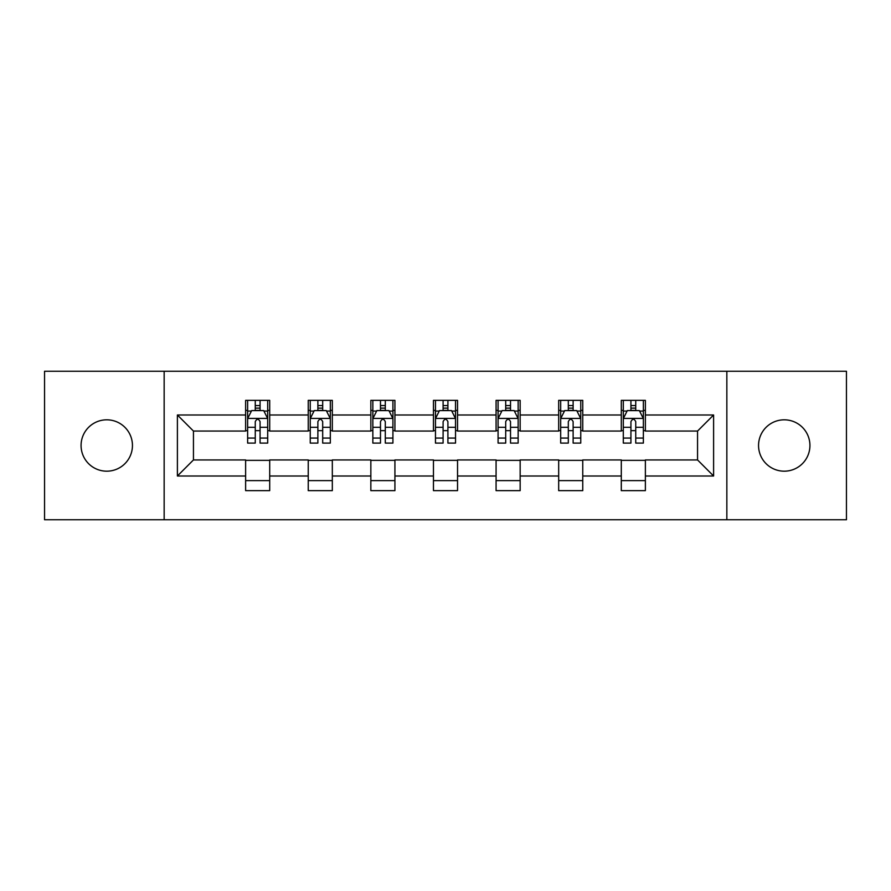 <?xml version="1.0" encoding="UTF-8"?>
<svg xmlns="http://www.w3.org/2000/svg" width="891" height="891" viewBox="0 0 891 891"><rect width="100%" height="100%" fill="white"/><g stroke="black" fill="none" stroke-linecap="round" stroke-linejoin="round"><path stroke-width="1.34" d="M784.236 419.817A25.683 25.683 0 0 0 758.553 445.5A25.683 25.683 0 0 0 784.236 471.183A25.683 25.683 0 0 0 809.93 445.5A25.683 25.683 0 0 0 784.236 419.817M106.764 419.817A25.683 25.683 0 0 0 81.07 445.5A25.683 25.683 0 0 0 106.764 471.183A25.683 25.683 0 0 0 132.447 445.5A25.683 25.683 0 0 0 106.764 419.817M726.844 519.754L846.45 519.754L846.45 371.246L726.844 371.246L726.844 519.754L164.156 519.754L164.156 371.246L44.55 371.246L44.55 519.754L164.156 519.754M726.844 371.246L164.156 371.246M645.374 414.994L645.374 400.349L621.294 400.349L621.294 414.994L582.759 414.994L582.759 400.349L558.679 400.349L558.679 414.994L520.155 414.994L520.155 400.349L496.075 400.349L496.075 414.994L457.54 414.994L457.54 400.349L433.46 400.349L433.46 414.994L394.925 414.994L394.925 400.349L370.845 400.349L370.845 414.994L332.321 414.994L332.321 400.349L308.241 400.349L308.241 414.994L269.706 414.994L269.706 400.349L245.626 400.349L245.626 414.994L177.398 414.994L177.398 476.006L193.447 459.945L245.626 459.945L245.626 490.651L269.706 490.651L269.706 459.945L308.241 459.945L308.241 490.651L332.321 490.651L332.321 459.945L370.845 459.945L370.845 490.651L394.925 490.651L394.925 459.945L433.46 459.945L433.46 490.651L457.54 490.651L457.54 459.945L496.075 459.945L496.075 490.651L520.155 490.651L520.155 459.945L558.679 459.945L558.679 490.651L582.759 490.651L582.759 459.945L621.294 459.945L621.294 490.651L645.374 490.651L645.374 459.945L697.553 459.945L697.553 431.055L645.374 431.055L645.374 414.994L713.602 414.994L713.602 476.006L645.374 476.006M621.294 476.006L582.759 476.006M558.679 476.006L520.155 476.006M496.075 476.006L457.54 476.006M433.46 476.006L394.925 476.006M370.845 476.006L332.321 476.006M308.241 476.006L269.706 476.006M245.626 476.006L177.398 476.006M621.294 414.994L621.294 431.055L582.759 431.055L582.759 414.994M558.679 414.994L558.679 431.055L520.155 431.055L520.155 414.994M496.075 414.994L496.075 431.055L457.54 431.055L457.54 414.994M433.46 414.994L433.46 431.055L394.925 431.055L394.925 414.994M370.845 414.994L370.845 431.055L332.321 431.055L332.321 414.994M308.241 414.994L308.241 431.055L269.706 431.055L269.706 414.994M245.626 414.994L245.626 431.055L193.447 431.055L177.398 414.994M193.447 431.055L193.447 459.945M713.602 476.006L697.553 459.945M697.553 431.055L713.602 414.994M245.626 410.383L247.631 410.383M255.26 410.383L260.072 410.383M267.701 410.383L269.706 410.383M245.626 430.654L247.631 430.654M255.26 430.654L260.072 430.654M267.701 430.654L269.706 430.654M245.626 460.346L269.706 460.346M245.626 480.617L269.706 480.617M308.241 460.346L332.321 460.346M308.241 480.617L332.321 480.617M308.241 410.383L310.246 410.383M317.875 410.383L322.687 410.383M330.316 410.383L332.321 410.383M308.241 430.654L310.246 430.654M317.875 430.654L322.687 430.654M330.316 430.654L332.321 430.654M370.845 460.346L394.925 460.346M370.845 480.617L394.925 480.617M370.845 410.383L372.85 410.383M380.479 410.383L385.302 410.383M392.92 410.383L394.925 410.383M370.845 430.654L372.85 430.654M380.479 430.654L385.302 430.654M392.92 430.654L394.925 430.654M433.46 460.346L457.54 460.346M433.46 480.617L457.54 480.617M433.46 410.383L435.465 410.383M443.094 410.383L447.906 410.383M455.535 410.383L457.54 410.383M433.46 430.654L435.465 430.654M443.094 430.654L447.906 430.654M455.535 430.654L457.54 430.654M496.075 460.346L520.155 460.346M496.075 480.617L520.155 480.617M496.075 410.383L498.08 410.383M505.698 410.383L510.521 410.383M518.15 410.383L520.155 410.383M496.075 430.654L498.08 430.654M505.698 430.654L510.521 430.654M518.15 430.654L520.155 430.654M558.679 460.346L582.759 460.346M558.679 480.617L582.759 480.617M558.679 410.383L560.684 410.383M568.313 410.383L573.125 410.383M580.754 410.383L582.759 410.383M558.679 430.654L560.684 430.654M568.313 430.654L573.125 430.654M580.754 430.654L582.759 430.654M621.294 460.346L645.374 460.346M621.294 480.617L645.374 480.617M621.294 410.383L623.299 410.383M630.928 410.383L635.74 410.383M643.369 410.383L645.374 410.383M621.294 430.654L623.299 430.654M630.928 430.654L635.74 430.654M643.369 430.654L645.374 430.654M260.072 405.561L255.26 405.561M267.701 438.06L260.072 438.06L260.072 443.094L267.701 443.094L267.701 418.614L263.691 410.584L251.652 410.584L247.631 418.614L247.631 443.094L255.26 443.094L255.26 438.06L247.631 438.06M247.631 418.614L247.631 400.349M267.701 418.614L267.701 400.349M255.26 410.584L255.26 400.349M260.072 400.349L260.072 410.584M260.072 438.06L260.072 421.621C258.468 418.525 256.864 418.525 255.26 421.621L255.26 438.06M322.687 405.561L317.875 405.561M330.316 438.06L322.687 438.06L322.687 443.094L330.316 443.094L330.316 418.614L326.295 410.584L314.256 410.584L310.246 418.614L310.246 443.094L317.875 443.094L317.875 438.06L310.246 438.06M310.246 418.614L310.246 400.349M330.316 418.614L330.316 400.349M317.875 410.584L317.875 400.349M322.687 400.349L322.687 410.584M322.687 438.06L322.687 421.621C321.083 418.525 319.479 418.525 317.875 421.621L317.875 438.06M385.302 405.561L380.479 405.561M392.92 438.06L385.302 438.06L385.302 443.094L392.92 443.094L392.92 418.614L388.91 410.584L376.871 410.584L372.85 418.614L372.85 443.094L380.479 443.094L380.479 438.06L372.85 438.06M372.85 418.614L372.85 400.349M392.92 418.614L392.92 400.349M380.479 410.584L380.479 400.349M385.302 400.349L385.302 410.584M385.302 438.06L385.302 421.621C383.698 418.525 382.094 418.525 380.479 421.621L380.479 438.06M447.906 405.561L443.094 405.561M455.535 438.06L447.906 438.06L447.906 443.094L455.535 443.094L455.535 418.614L451.525 410.584L439.475 410.584L435.465 418.614L435.465 443.094L443.094 443.094L443.094 438.06L435.465 438.06M435.465 418.614L435.465 400.349M455.535 418.614L455.535 400.349M443.094 410.584L443.094 400.349M447.906 400.349L447.906 410.584M447.906 438.06L447.906 421.621C446.302 418.525 444.698 418.525 443.094 421.621L443.094 438.06M510.521 405.561L505.698 405.561M518.15 438.06L510.521 438.06L510.521 443.094L518.15 443.094L518.15 418.614L514.129 410.584L502.09 410.584L498.08 418.614L498.08 443.094L505.698 443.094L505.698 438.06L498.08 438.06M498.08 418.614L498.08 400.349M518.15 418.614L518.15 400.349M505.698 410.584L505.698 400.349M510.521 400.349L510.521 410.584M510.521 438.06L510.521 421.621C508.917 418.525 507.313 418.525 505.698 421.621L505.698 438.06M573.125 405.561L568.313 405.561M580.754 438.06L573.125 438.06L573.125 443.094L580.754 443.094L580.754 418.614L576.744 410.584L564.705 410.584L560.684 418.614L560.684 443.094L568.313 443.094L568.313 438.06L560.684 438.06M560.684 418.614L560.684 400.349M580.754 418.614L580.754 400.349M568.313 410.584L568.313 400.349M573.125 400.349L573.125 410.584M573.125 438.06L573.125 421.621C571.532 418.525 569.917 418.525 568.313 421.621L568.313 438.06M635.74 405.561L630.928 405.561M643.369 438.06L635.74 438.06L635.74 443.094L643.369 443.094L643.369 418.614L639.348 410.584L627.309 410.584L623.299 418.614L623.299 443.094L630.928 443.094L630.928 438.06L623.299 438.06M623.299 418.614L623.299 400.349M643.369 418.614L643.369 400.349M630.928 410.584L630.928 400.349M635.74 400.349L635.74 410.584M635.74 438.06L635.74 421.621C634.136 418.525 632.532 418.525 630.928 421.621L630.928 438.06M267.601 418.414L247.731 418.414M247.631 411.063L251.407 411.063M263.925 411.063L267.701 411.063M255.26 427.301L247.631 427.301M267.701 427.301L260.072 427.301M260.072 408.123L255.26 408.123M330.216 418.414L310.346 418.414M310.246 411.063L314.022 411.063M326.54 411.063L330.316 411.063M317.875 427.301L310.246 427.301M330.316 427.301L322.687 427.301M322.687 408.123L317.875 408.123M392.82 418.414L372.95 418.414M372.85 411.063L376.626 411.063M389.155 411.063L392.92 411.063M380.479 427.301L372.85 427.301M392.92 427.301L385.302 427.301M385.302 408.123L380.479 408.123M455.435 418.414L435.565 418.414M435.465 411.063L439.241 411.063M451.759 411.063L455.535 411.063M443.094 427.301L435.465 427.301M455.535 427.301L447.906 427.301M447.906 408.123L443.094 408.123M518.05 418.414L498.18 418.414M498.08 411.063L501.845 411.063M514.374 411.063L518.15 411.063M505.698 427.301L498.08 427.301M518.15 427.301L510.521 427.301M510.521 408.123L505.698 408.123M580.654 418.414L560.784 418.414M560.684 411.063L564.46 411.063M576.978 411.063L580.754 411.063M568.313 427.301L560.684 427.301M580.754 427.301L573.125 427.301M573.125 408.123L568.313 408.123M643.269 418.414L623.399 418.414M623.299 411.063L627.075 411.063M639.593 411.063L643.369 411.063M630.928 427.301L623.299 427.301M643.369 427.301L635.74 427.301M635.74 408.123L630.928 408.123"/></g></svg>
